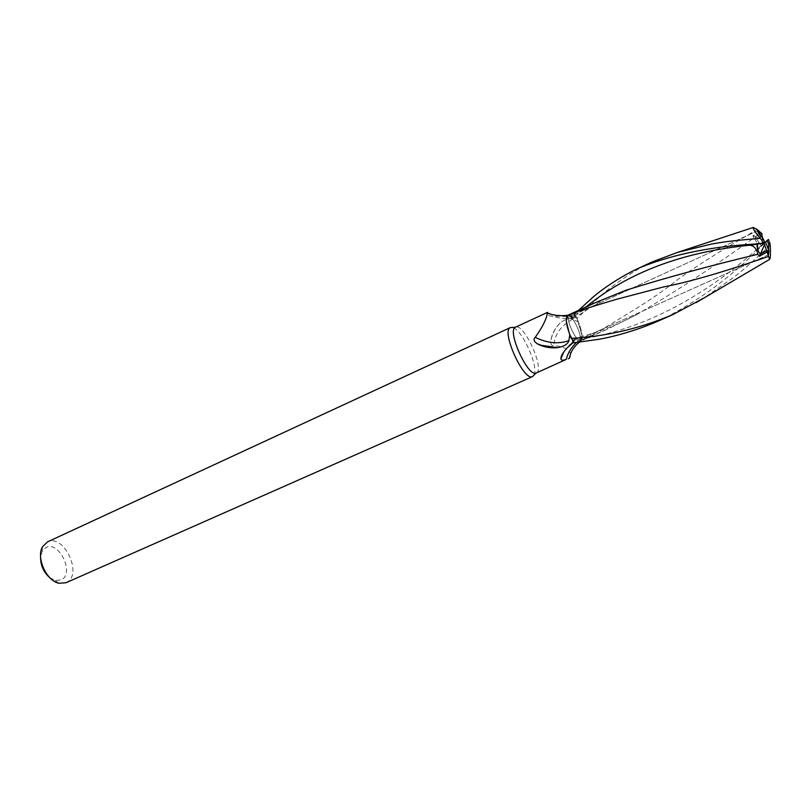 <?xml version="1.0" encoding="UTF-8"?>
<svg xmlns="http://www.w3.org/2000/svg" width="811" height="811" viewBox="0 0 811 811"><rect width="100%" height="100%" fill="white"/><g stroke="black" fill="none" stroke-linecap="round" stroke-linejoin="round"><path stroke-width="0.61" stroke-dasharray="4.05 3.04" d="M534.054 375.057C539.092 366.896 521.726 328.688 512.39 327.421M536.253 372.989L536.568 372.817C544.85 368.67 523.663 322.535 515.583 327.147M65.914 582.774L66.563 582.46C83.209 574.644 63.897 533.445 47.514 541.88M579.51 339.343C583.15 337.7 572.647 314.759 569.241 316.939L569.19 316.959C565.389 318.297 576.013 341.634 579.409 339.404L579.51 339.343C583.15 337.7 572.647 314.759 569.241 316.939L569.19 316.959C565.389 318.297 576.013 341.634 579.409 339.404L579.51 339.343M764.601 242.57L763.435 240.38L754.818 236.518L761.559 234.105L754.818 236.518L761.286 245.682L765.493 241.952L761.276 245.682L764.641 242.651M49.846 577.736L55.209 580.483L61.352 579.875C74.865 573.62 59.091 540.359 46.004 547.516L42.091 551.47L40.601 557.319M566.19 320.781L569.809 334.558L573.864 342.759L571.147 338.126L573.864 342.759L574.766 338.329L578.496 340.884L580.757 340.833C583.362 338.309 582.146 330.929 577.118 318.682L574.502 314.181L573.782 318.257L570.194 315.55L568.268 315.084L570.052 315.672C562.722 316.594 555.282 315.631 547.729 312.772C545.377 314.445 546.573 315.55 551.298 316.097L564.598 316.462L574.37 314.881L573.732 318.216L572.536 318.094L570.072 315.621M573.559 342.313L574.867 338.349L578.344 340.934L580.514 341.299C581.811 340.792 582.308 338.866 582.004 335.511L578.425 322.129L574.37 314.881M578.425 322.129L572.759 319.179C569.089 317.922 564.872 319.21 560.087 323.042C555.576 327.614 552.534 333.22 550.963 339.89C550.385 343.945 551.328 345.871 553.791 345.679C562.388 346.196 568.004 348.811 570.64 353.535M570.052 315.672L573.681 318.328L574.502 314.181L578.507 310.4M573.935 340.245L574.634 338.359L575.861 338.522L578.355 340.884L580.118 341.38L580.757 340.833L578.496 340.884L574.766 338.329L573.995 341.999M560.087 323.042C555.069 328.161 552.027 333.777 550.963 339.89M578.355 340.884L576.54 342.465M572.759 319.179C560.918 325.586 554.602 334.416 553.791 345.679M651.507 262.237C638.693 268.076 623.618 277.656 606.293 290.987C591.26 303.628 586.333 309.711 577.016 318.449L582.004 335.511L580.615 340.904M768.098 239.701L757.342 248.967C758.731 246.422 757.575 242.753 753.875 237.958C715.028 265.856 675.877 291.463 636.412 314.78L606.152 329.742L578.344 340.934M763.435 240.38L762.847 238.414M766.608 250.67L767.449 252.069M764.753 242.448L756.967 243.422L756.967 244.182L756.967 243.422L762.614 242.722L763.486 242.013L764.033 243.047M759.126 233.821L762.614 242.722M748.553 245.226L763.486 242.013M577.016 318.449L574.502 314.141L574.441 316.543M658.927 320.74L662.739 319.027C699.143 300.567 731.998 276.348 761.296 246.372L768.463 239.448M770.237 245.094C746.931 267.042 744.812 268.512 733.235 277.737L702.995 298.539M757.342 248.967C703.938 296.674 641.775 331.243 573.995 340.235L573.864 342.8M574.502 314.181L577.118 318.682C582.146 330.929 583.362 338.309 580.757 340.833L606.516 326.782L632.793 310.684C650.98 299.482 666.166 288.959 678.351 279.116C691.803 269.485 707.263 259.388 724.73 248.805L757.16 229.472M753.875 237.958L752.953 235.687L761.255 232.727M763.668 243.341L758.163 244.03M595.558 302.574L570.194 315.55L573.782 318.257L574.482 316.513L586.039 306.943M757.068 249.484L761.276 245.682L754.818 236.518L752.953 235.687M574.35 316.412L564.598 316.462M574.026 340.377L566.95 348.081M757.646 230.8L569.241 316.939L757.646 230.8M573.732 318.216C566.413 319.068 558.941 318.358 551.298 316.097M574.867 338.349L563.898 351.751M579.47 342.08L580.514 341.299M636.412 314.769L636.412 314.769C615.437 325.779 600.545 331.699 574.766 338.329L574.634 338.369M606.152 329.742L580.108 341.38M626.264 290.135L626.264 290.135C620.02 292.173 611.636 295.772 601.123 300.911L573.681 318.328M55.209 580.483L58.899 583.241M42.091 551.47L42.456 546.878M768.493 254.766L579.409 339.404L768.493 254.766M761.539 245.52L761.296 246.372"/><path stroke-width="1.22" d="M512.39 327.421L510.312 327.614C500.863 331.02 523.683 381.454 532.472 376.618L534.054 375.057M515.583 327.147L515.38 327.249C506.682 330.432 527.971 377.48 536.101 373.05L566.301 359.385C562.824 360.652 561.019 360.408 560.898 358.655C560.837 356.222 562.854 352.694 566.95 348.081L573.559 342.313M47.514 541.88L42.456 546.878C35.998 557.786 46.45 580.889 58.899 583.241L65.914 582.774L532.624 376.557M762.847 238.414L761.559 234.105L762.107 233.913L757.646 230.8L760.718 232.706L759.126 233.821L757.626 230.821C757.292 231.47 759.126 234.115 763.131 238.738L764.753 242.448L763.273 243.624C715.576 245.581 674.235 253.671 639.271 267.904L651.507 262.237M761.559 234.105L760.718 232.706M768.95 250.741L768.493 254.766L767.449 252.069L768.95 250.741L765.493 241.952L764.601 242.57M567.203 315.915C565.226 319.24 566.534 326.64 571.147 338.136C566.179 325.616 565.044 318.074 567.72 315.52L567.213 315.905M569.778 334.781L568.876 340.661C558.404 344.29 547.182 343.185 535.23 337.346C542.671 326.833 546.675 318.784 547.273 313.188L547.597 312.347L515.532 327.178M570.64 353.535L569.535 358.087L568.339 358.786M568.876 340.661C567.923 344.087 564.172 346.419 557.633 347.666L541.454 345.334L537.206 343.773C533.851 341.36 533.192 339.221 535.23 337.346M568.268 315.084L567.457 315.297L566.19 320.781L569.373 333.686L573.864 342.8L595.842 339.718C600.292 339.302 628.343 334.233 658.927 320.74L672.877 314.577C639.838 328.567 605.969 336.504 571.248 338.38M557.633 347.666C551.602 348.264 545.813 347.453 540.278 345.233L537.206 343.773M576.54 342.465C571.167 347.524 567.761 353.16 566.301 359.385M568.187 315.114L566.19 320.781M40.601 557.319C40.58 565.52 43.662 572.333 49.846 577.736M764.033 243.047L766.608 250.67L760.383 254.127C758.265 251.866 757.129 248.551 756.967 244.182C757.119 248.551 758.255 251.866 760.373 254.127L767.115 250.386L768.534 254.735L768.666 244.202L767.074 240.553L765.493 241.952M764.692 244.293L759.431 256.276L767.115 252.008L769.578 259.408C770.44 258.729 770.663 253.965 770.237 245.094L768.463 239.448L767.074 240.553M762.107 233.913L757.16 229.472L753.226 227.465C752.669 228.408 754.99 232.017 760.171 238.312C727.579 241.191 725.642 241.648 711.338 244.081L677.702 252.343L652.379 261.831M578.507 310.4L591.412 298.6C596.876 293.369 616.33 278.477 638.815 268.117M702.995 298.539L672.877 314.577M758.163 244.03L749.394 245.257C753.612 245.358 756.45 248.359 757.91 254.269C710.324 265.623 666.439 277.575 626.254 290.135L595.558 302.574L568.329 315.053M768.21 256.55C737.645 267.154 696.639 280.576 663.459 286.952L615.448 299.604C593.338 306.264 582.045 309.518 569.697 314.698L567.882 315.459M757.91 254.269L759.431 256.276M768.666 244.202L770.065 243.026M763.131 238.738L761.61 239.894L763.273 243.624M761.61 239.894L760.171 238.312M767.115 252.008L767.115 250.386M749.394 245.257C682.335 252.049 627.886 272.608 586.039 306.943M510.454 327.543L47.433 541.92M567.457 315.297C560.644 316.178 553.923 315.479 547.273 313.188M541.454 345.334L540.278 345.233M563.898 351.751L560.898 358.655M569.535 358.087C570.234 352.369 573.539 347.027 579.47 342.08M569.697 314.698L567.578 315.58M515.38 327.249L510.312 327.614M536.101 373.05L532.472 376.618M677.844 252.292L753.226 227.465M696.203 302.584L769.568 259.408"/></g></svg>
